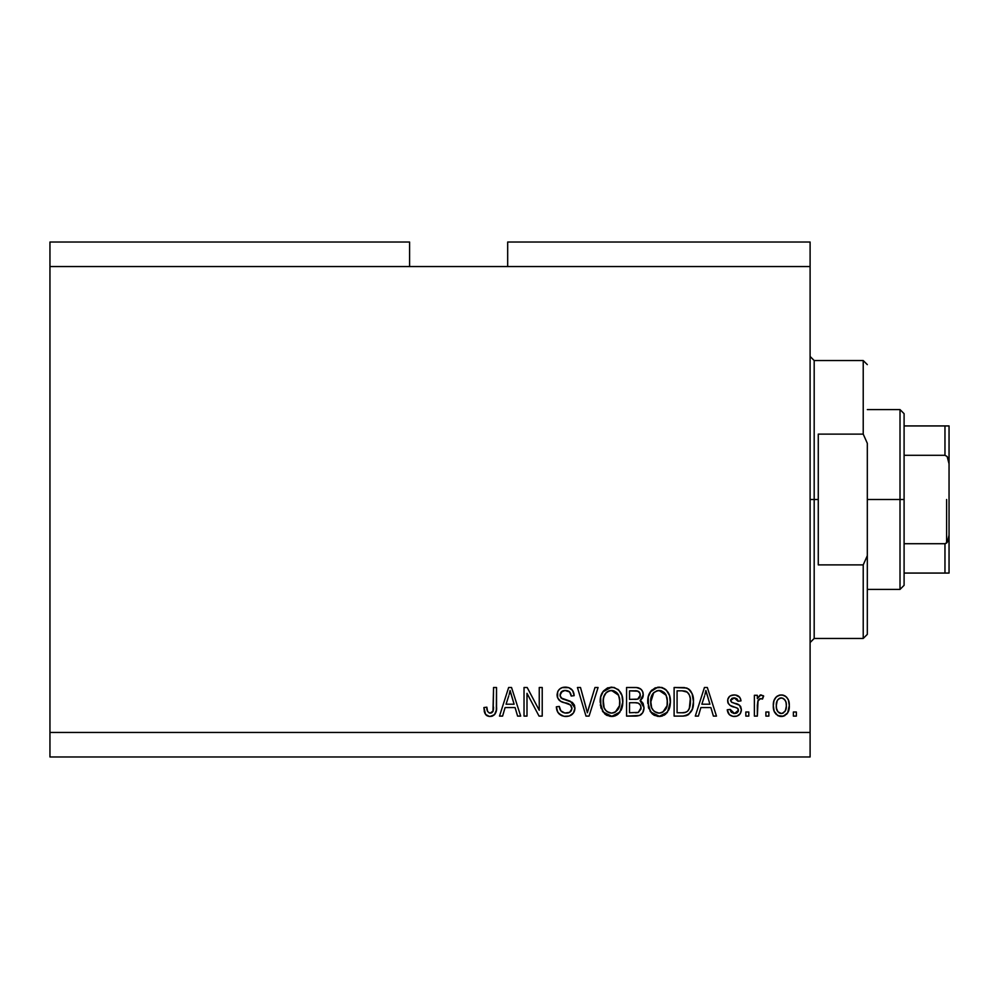 <?xml version="1.0" encoding="UTF-8"?>
<svg xmlns="http://www.w3.org/2000/svg" width="999" height="999" viewBox="0 0 999 999"><rect width="100%" height="100%" fill="white"/><g stroke="black" fill="none" stroke-linecap="round" stroke-linejoin="round"><path stroke-width="1.5" d="M49.95 242.033L409.59 242.033L49.95 242.033L49.95 266.546L409.59 266.546L409.59 242.033L409.59 266.546L49.95 266.546L49.95 732.454L810.102 732.454L810.102 266.546L409.59 266.546L810.102 266.546L810.102 242.033L507.679 242.033L810.102 242.033L810.102 732.454L49.95 732.454L49.95 756.967L810.102 756.967L49.95 756.967L49.95 242.033M526.997 716.096L526.997 693.331L526.997 716.096L524.025 716.096L524.025 687.499L527.185 687.499L539.248 710.301L539.248 687.499L542.22 687.499L542.22 716.096L539.048 716.096L526.997 693.331L539.048 716.096L542.22 716.096L542.22 687.499L539.248 687.499L539.248 710.301L527.185 687.499L524.025 687.499L524.025 716.096L526.997 716.096L524.025 716.096L524.025 687.499L527.185 687.499M565.909 716.47L565.909 716.47C571.391 716.32 574.388 713.536 574.924 708.141L573.426 713.011L569.318 716.008L563.998 716.333L558.953 713.81L556.98 710.576L556.343 706.817L559.315 706.443L560.826 710.801L564.835 713.024L569.605 712.349L571.928 708.766L570.504 704.982L560.576 701.236L557.629 697.901L557.654 691.82L559.465 689.185L562.225 687.587L568.781 687.649L572.602 690.459L574.175 695.666L571.203 696.041L569.617 691.92L564.984 690.471L560.988 692.232L560.102 695.804L562 698.651L572.365 702.422L574.313 704.969L574.924 708.141L570.504 701.31L560.988 697.926L560.064 695.029C560.451 691.932 562.262 690.409 565.484 690.471C569.03 690.609 570.941 692.457 571.203 696.041L574.175 695.666C573.763 690.234 570.829 687.387 565.384 687.125C560.289 687.312 557.517 689.922 557.092 694.954C557.579 699.437 560.152 702.06 564.797 702.821C568.681 703.096 571.053 704.907 571.952 708.229C571.528 711.525 569.605 713.161 566.171 713.124C561.975 712.861 559.702 710.639 559.315 706.443L556.343 706.817C556.705 712.874 559.89 716.096 565.909 716.47L564.947 716.433M588.623 708.241L594.979 687.499L598.076 687.499L589.06 716.096L585.988 716.096L577.434 687.499L580.494 687.499L587.362 712.762L594.979 687.499L598.076 687.499L594.979 687.499L587.362 712.762L580.494 687.499L577.434 687.499L585.988 716.096L589.06 716.096L585.988 716.096L577.434 687.499L580.494 687.499L586.226 708.266M611.513 716.47L606.718 715.321L604.707 713.86L600.861 707.317L600.699 696.927L603.471 690.983L607.654 687.836L614.098 687.437L618.856 690.197L621.977 695.604L622.814 703.184L621.303 709.765L617.32 714.71L611.513 716.47L619.929 712.1L622.852 701.822C623.064 693.506 619.293 688.611 611.538 687.125C603.621 688.648 599.837 693.668 600.187 702.172L603.084 711.987L612.137 716.445M659.078 716.47L654.283 715.321L652.272 713.86L648.413 707.317L648.264 696.927L651.023 690.983L655.207 687.836L661.663 687.437L666.408 690.197L669.542 695.604L670.366 703.184L668.868 709.765L664.884 714.71L659.078 716.47L667.494 712.1L670.404 701.822C670.616 693.506 666.845 688.611 659.09 687.125C651.173 688.648 647.402 693.668 647.739 702.172L650.636 711.987L659.69 716.445M768.855 712.012L768.855 716.096L765.883 716.096L765.883 712.012L768.855 712.012L765.883 712.012L765.883 716.096L768.855 716.096L765.883 716.096L765.883 712.012L768.855 712.012L768.855 716.096L768.855 712.012M781.78 716.458L781.305 716.47C787.012 715.346 789.685 711.688 789.297 705.481L787.674 712.874L783.204 716.246L777.697 715.546L774.175 711.251L773.313 705.694L773.963 700.724L776.186 696.977L779.432 695.142L783.141 695.142L786.35 696.94L788.398 700.012L789.297 705.481C789.535 699.5 786.875 695.978 781.305 694.929C775.661 696.003 772.989 699.6 773.313 705.694C773.014 711.775 775.674 715.371 781.305 716.47L780.831 716.458M491.683 716.308L488.798 716.37L486.001 714.947L484.44 712.025L483.891 707.554L486.863 707.18L487.574 711.4L489.26 712.986L491.171 712.986L492.982 711.425L493.556 687.499L496.528 687.499L496.328 710.189L494.517 714.697L490.072 716.47C494.942 715.509 497.102 712.324 496.528 706.917L496.528 687.499L493.556 687.499L493.169 710.976L490.197 713.124C487.612 712.262 486.501 710.277 486.863 707.18L483.891 707.554L485.601 714.447L489.423 716.445M698.388 716.096L700.886 707.554L698.388 716.096L695.292 716.096L704.432 687.499L707.329 687.499L716.47 716.096L713.386 716.096L710.888 707.554L700.886 707.554L710.888 707.554L713.386 716.096L716.47 716.096L707.329 687.499L704.432 687.499L695.292 716.096L698.388 716.096L695.292 716.096L704.432 687.499L707.329 687.499L716.47 716.096L713.386 716.096M734.34 716.47L734.34 716.47C738.698 716.308 741.046 714.073 741.37 709.765L740.271 713.661L737.037 716.083L732.979 716.383L729.37 714.672L727.247 709.789L730.219 709.415L731.493 712.412L734.54 713.498L737.212 712.737L738.398 710.277L737.562 708.266L729.982 705.344L728.221 703.408L727.722 699.612L729.545 696.415L731.743 695.242L735.464 695.004L739.784 697.327L740.996 700.873L738.024 701.236L736.912 698.738L734.315 697.901L731.855 698.388L730.606 700.699L731.842 702.334L739.535 705.232L741.37 709.765C741.033 705.993 738.86 703.858 734.864 703.358L731.53 702.172L730.594 700.436L734.315 697.901L738.024 701.236L740.996 700.873C740.446 696.977 738.186 694.992 734.215 694.929C730.207 694.979 728.009 696.952 727.622 700.861C728.346 704.607 730.781 706.73 734.914 707.242L737.712 708.391L738.398 710.277L734.54 713.498L730.219 709.415L727.247 709.789C727.784 714.023 730.144 716.258 734.34 716.47L733.653 716.445M748.8 712.012L748.8 716.096L745.828 716.096L745.828 712.012L748.8 712.012L745.828 712.012L745.828 716.096L748.8 716.096L745.828 716.096L745.828 712.012L748.8 712.012L748.8 716.096L748.8 712.012M758.054 700.511L757.342 716.096L754.37 716.096L754.37 695.292L757.342 695.292L757.342 698.613L760.177 695.017L763.661 696.041L762.537 699.013L760.139 698.676L758.316 699.999L757.342 705.319L757.866 701.061L760.526 698.638L762.537 699.013L763.661 696.041L760.851 694.929L757.342 698.613L757.342 695.292L754.37 695.292L754.37 716.096L757.342 716.096L754.37 716.096L754.37 695.292L757.342 695.292M796.353 712.012L796.353 716.096L793.381 716.096L793.381 712.012L796.353 712.012L793.381 712.012L793.381 716.096L796.353 716.096L793.381 716.096L793.381 712.012L796.353 712.012L796.353 716.096L796.353 712.012M683.204 716.083L682.554 716.096C690.321 714.934 693.943 710.114 693.443 701.635L692.27 709.24L688.536 714.585L683.84 716.058L674.113 716.096L674.113 687.499L684.477 687.587L688.536 688.923L692.12 693.706L693.443 701.635C693.905 695.554 691.67 691.008 686.738 688.024L674.113 687.499L674.113 716.096L682.554 716.096L674.113 716.096L674.113 687.499M636.226 716.083L635.364 716.096C640.896 716.058 643.781 713.249 644.03 707.704L642.782 712.662L639.61 715.459L626.56 716.096L626.56 687.499L636.937 687.562L641.033 689.26L642.719 691.745L643.231 695.579L642.482 698.114L640.084 700.686L643.144 703.558L644.03 707.704L640.084 700.686L643.281 694.692C642.856 689.922 640.234 687.524 635.439 687.499L626.56 687.499L626.56 716.096L635.364 716.096L626.56 716.096L626.56 687.499L635.439 687.499M502.597 716.096L505.094 707.554L502.597 716.096L499.5 716.096L508.641 687.499L511.538 687.499L520.679 716.096L517.594 716.096L515.084 707.554L505.094 707.554L515.084 707.554L517.594 716.096L520.679 716.096L511.538 687.499L508.641 687.499L499.5 716.096L502.597 716.096L499.5 716.096L508.641 687.499L511.538 687.499L520.679 716.096L517.594 716.096M810.102 756.967L810.102 732.454L810.102 756.967M507.679 242.033L507.679 266.546L507.679 242.033M485.102 713.661L484.74 712.874M484.428 712L484.228 711.163M483.891 707.554L486.863 707.18L486.913 708.141M487.012 709.078L487.4 710.938M489.722 713.099L490.784 713.074M491.171 712.986L492.032 712.549M492.757 711.812L493.431 709.627M493.481 709.065L493.556 707.142M493.556 687.499L496.528 687.499L496.478 708.553M496.078 711.513L495.704 712.737M496.328 710.189L494.98 714.11M494.53 714.685L492.395 716.096M487.574 716.021L486.388 715.309M704.957 694.555L705.881 690.471L709.902 704.208L701.86 704.208L704.557 695.891L701.86 704.208L709.902 704.208L705.881 690.471L704.957 694.555M707.217 695.391L706.917 694.355M727.921 712.399L728.696 713.848M728.671 713.81L728.259 713.136M727.934 712.424L727.509 711.126M727.359 710.451L727.247 709.789L730.219 709.415L730.606 711.013M730.669 711.201L731.48 712.412M733.553 713.423L735.926 713.348M736.613 713.099L738.149 711.55M738.323 710.976L738.361 709.765M738.398 710.277L737.886 708.578M738.249 709.253L737.712 708.391M737.712 708.378L736.363 707.717M736.35 707.704L734.914 707.242M733.691 706.855L732.729 706.543M727.759 702.172L728.321 703.608M727.722 699.612L728.096 698.376M728.708 697.314L729.545 696.415M730.356 695.841L734.215 694.929M736.675 695.254L739.784 697.327M740.384 698.426L740.771 699.637M740.996 700.873L738.024 701.236L737.699 699.912M735.014 697.939L733.054 698.001M730.669 699.812L730.656 700.961M730.594 700.436L731.842 702.334M732.167 702.472L733.341 702.884M733.84 703.046L731.53 702.172M736.101 703.746L737.225 704.12M740.371 706.118L740.808 706.892M741.345 710.451L741.258 711.151M740.259 713.673L738.511 715.396M737.037 716.083L735.714 716.383M729.982 705.344L732.392 706.418M760.514 694.954L761.238 694.954M763.024 695.604L763.661 696.041L762.05 698.85M762.537 699.013L760.114 698.676M757.342 716.096L757.342 705.319M757.866 701.061L759.715 698.788M758.116 696.99L757.704 697.789M780.331 716.42L779.432 716.246M778.496 715.933L777.709 715.546M776.186 714.385L774.175 711.251M774.188 711.288L773.401 707.579M773.338 706.643L773.313 705.694M773.975 700.699L774.4 699.55M774.987 698.451L776.186 696.977M776.922 696.34L777.672 695.853M778.895 695.304L780.369 694.979M782.279 694.979L783.141 695.142M783.166 695.154L784.864 695.828M784.877 695.841L785.639 696.34M786.35 696.952L786.95 697.577M788.398 700.012L788.923 701.798M788.948 701.872L789.21 703.608M788.461 711.163L788.174 711.9M787.649 712.911L786.513 714.347M783.89 716.033L782.254 716.42M783.204 716.246L784.964 715.534M778.97 698.601L777.222 700.674L776.285 705.681C775.936 701.56 777.584 698.963 781.23 697.901C784.977 698.9 786.663 701.498 786.325 705.681L786.126 703.071M786.126 708.316L786.325 705.681C786.663 709.814 785.027 712.412 781.38 713.498L783.416 712.924M777.909 711.775L776.473 708.291L777.846 711.7M777.971 711.85L781.38 713.498C777.634 712.499 775.936 709.889 776.285 705.681L776.623 709.015M784.44 699.325L781.88 697.939L778.833 698.701L779.782 698.164M777.921 699.6L777.472 700.224M786.126 703.096L785.714 701.435M785.838 701.822L784.739 699.687M785.351 700.624L783.116 698.326M782.642 713.298L785.389 710.701L786.313 706.33M784.864 711.55L785.376 710.714M785.576 710.301L785.851 709.502M683.166 687.512L687.2 688.211M688.561 688.935L690.059 690.272M690.484 690.796L691.233 691.907M693.169 697.652L693.368 699.562M693.331 704.158L693.269 704.894M692.956 706.768L692.669 707.966M692.582 708.279L692.282 709.203M688.473 714.622L686.425 715.584M686.363 715.596L684.927 715.921M690.309 698.713L689.447 695.154L687.387 692.182L682.117 690.833L686.163 691.408C689.435 693.88 690.871 697.29 690.471 701.598L690.309 698.688L689.322 708.591L690.247 704.932M690.097 697.364L689.947 696.678M684.964 712.499L687.474 711.338L689.322 708.591C687.986 711.625 685.601 713.011 682.192 712.762L685.963 712.212M677.085 712.762L677.085 690.833L682.117 690.833L677.085 690.833L677.085 712.762L682.192 712.762L677.085 712.762M688.885 694.043L688.373 693.256M690.059 706.031L690.459 700.873M683.915 712.662L684.79 712.537M648.826 708.566L648.426 707.354M647.739 702.172L647.777 703.471M647.777 700.823L648.251 696.965M648.264 696.927L648.126 697.602M650.299 691.945L657.779 687.2M661.663 687.437L662.899 687.849M664.06 688.411L666.395 690.184M667.844 691.995L668.543 693.194M669.155 694.542L669.517 695.516M670.104 697.964L670.379 700.524M670.366 700.511L670.366 703.196M670.254 704.532L669.78 707.155M669.767 707.205L670.054 705.881M669.58 707.879L668.88 709.74M665.834 713.948L664.959 714.647M664.834 714.735L663.91 715.309M662.612 715.883L660.526 716.383M657.629 716.383L652.26 713.848L649.924 710.901M648.413 707.317L648.813 708.553M666.708 713.061L667.494 712.1M669.829 696.678L669.38 695.117M668.868 693.88L667.807 691.932M666.508 690.309L665.359 689.26M651.922 690.009L651.023 690.983M659.677 690.496L661.338 690.809L657.092 690.709L653.621 692.732L657.092 690.709M665.671 694.268L661.338 690.809L664.26 692.532M653.733 692.619L650.711 702.222C650.249 695.616 653.059 691.695 659.115 690.471L666.183 695.267L667.432 701.735C667.757 708.141 664.959 711.937 659.053 713.124L662.837 712.125L667.07 705.681L666.395 707.941M662.837 712.125L665.646 709.365L667.095 705.581M657.142 712.899L654.57 711.638L659.053 713.124C653.296 712.012 650.524 708.378 650.711 702.222L651.685 707.866L650.724 701.198L651.972 695.117M651.298 697.027L651.635 695.916L651.298 697.027M666.932 697.452L665.022 693.331M667.07 705.681L667.27 699.263L665.946 694.767M667.245 699.05L666.97 697.627M661.013 712.886L661.937 712.574M651.673 707.829L653.721 710.901M653.821 710.988L652.597 709.552M636.226 687.512L640.347 688.711M641.221 689.447L641.995 690.409M642.02 690.446L642.694 691.695M642.732 691.77L643.144 693.169M643.094 696.465L640.871 700.124M641.033 701.173L641.857 701.822M642.719 702.846L643.131 703.533M644.03 707.704L643.993 708.566M643.905 709.427L643.331 711.55M642.794 712.649L641.146 714.572M641.108 714.61L640.421 715.072M642.482 698.114L643.094 696.453M638.423 687.824L637.687 687.662M636.937 687.562L636.188 687.512M640.921 709.165L641.058 707.729L638.311 712.399L640.921 709.165L640.671 705.506L638.361 703.159L635.014 702.722C638.723 702.484 640.734 704.145 641.058 707.729C640.734 704.145 638.723 702.484 635.014 702.722L629.532 702.722L635.014 702.722M637.986 691.208L629.532 690.833L629.532 699.387L637.35 699.2L639.722 697.614L640.309 695.154L637.712 699.113L629.532 699.387L629.532 690.833L634.402 690.833C637.949 690.384 639.922 691.82 640.309 695.154L639.934 693.106M640.184 696.428L639.922 693.069L637.587 691.083M637.075 690.983L635.689 690.858M637.712 699.113L638.411 698.813M638.848 698.538L640.097 696.79M629.532 712.762L629.532 702.722L629.532 712.762L638.311 712.399L629.532 712.762M637.275 712.649L638.311 712.399M634.777 699.387L636.251 699.337M639.372 692.17L638.573 691.47M635.464 690.858L634.402 690.833M602.372 710.901L603.084 711.987M601.211 708.428L600.874 707.354M600.349 704.782L600.461 705.556M600.312 699.462L600.699 696.965M600.699 696.927L602.672 692.045M602.747 691.945L611.538 687.125M614.11 687.437L618.955 690.309M617.769 689.235L618.843 690.184M620.292 691.995L620.978 693.194M621.603 694.555L621.952 695.516M622.539 697.976L622.714 699.25M622.702 704.532L622.227 707.142M622.027 707.879L621.316 709.74M621.59 709.115L621.041 710.326M619.929 712.1L619.155 713.061M618.269 713.948L617.407 714.647M617.282 714.735L615.284 715.808M615.059 715.883L612.949 716.383M610.064 716.383L604.707 713.848M612.749 716.408L613.96 716.208M622.277 696.678L621.815 695.117M621.316 693.88L620.242 691.932M612.125 690.496L613.786 690.809L609.54 690.709L606.068 692.732L607.667 691.483M618.119 694.268L613.786 690.809L616.708 692.532M603.671 697.302L603.159 702.222C602.697 695.616 605.494 691.695 611.563 690.471L618.631 695.267L619.88 701.735C620.204 708.141 617.407 711.937 611.488 713.124L615.284 712.125L619.517 705.681L618.831 707.941M615.284 712.125L618.094 709.365L619.53 705.581M609.59 712.899L607.017 711.638L611.488 713.124C605.744 712.012 602.971 708.378 603.159 702.222L604.133 707.866L603.234 700.187M604.42 695.117L603.334 699.175M609.477 690.721L608.566 691.033M606.181 692.619L603.758 696.977M619.368 697.452L617.457 693.331M619.517 705.681L619.717 699.263L618.381 694.767M619.692 699.05L619.417 697.627M613.448 712.886L614.373 712.574M604.12 707.829L606.168 710.901M606.256 710.988L605.044 709.552M586.888 710.826L587.362 712.762M589.06 716.096L598.076 687.499L589.06 716.096M586.725 710.177L586.213 708.241M562.087 715.846L557.842 712.387M557.792 712.299L556.343 706.817L559.315 706.443M559.315 706.455L559.403 707.105M559.852 709.053L559.502 707.767M560.127 709.727L560.801 710.776M564.835 713.024L567.232 713.074M567.507 713.036L568.281 712.886M571.166 710.938L569.58 712.362M569.592 712.362L570.392 711.8M571.928 708.766L571.915 707.617M571.316 705.893L570.504 704.982M570.104 704.695L569.467 704.332M569.355 704.295L564.073 702.609M562.649 702.147L561.938 701.885M561.251 701.585L559.939 700.836M559.44 700.424L558.566 699.5M558.516 699.437L559.353 700.349M557.38 697.165L557.217 696.465M557.117 695.716L557.117 694.155M557.642 691.845L558.603 690.147M558.054 690.971L558.553 690.209M560.764 688.224L561.888 687.699M562.212 687.587L563.786 687.225M566.246 687.15L568.743 687.637M568.806 687.649L571.703 689.41L573.563 692.295M572.614 690.471L574.013 693.93M574.175 695.666L571.203 696.041L571.066 694.942M568.868 691.32L569.517 691.832M567.732 690.784L564.497 690.521M562.337 691.121L560.064 695.029L560.252 696.54M562.624 698.938L563.898 699.387M564.11 699.45L563.149 699.138M566.833 700.162L568.044 700.486M572.19 702.285L574.275 704.869M574.35 705.044L574.65 705.968M574.9 707.604L574.875 709.015M574.762 709.852L574.275 711.475M574.263 711.525L573.438 712.999M572.265 714.347L570.953 715.296M564.847 699.662L564.16 699.475M564.797 702.821L567.157 703.496M539.248 687.499L542.22 687.499L542.22 716.096L539.048 716.096M509.165 694.555L510.089 690.471L514.11 704.208L506.068 704.208L508.753 695.891L506.068 704.208L514.11 704.208L510.851 693.431M511.426 695.391L511.113 694.355M510.089 690.471L510.452 691.957L510.089 690.471L509.515 693.206M706.643 693.431L706.443 692.694M706.243 691.957L705.881 690.471M786.325 705.681L786.313 705.032M781.88 697.939L780.594 697.939M776.335 704.407L776.335 706.992M778.933 712.737L780.094 713.311M780.731 713.461L782.017 713.448M688.249 710.526L689.872 706.892M690.334 704.27L690.446 702.484M689.697 695.841L689.447 695.154M687.387 692.182L685.676 691.233M685.177 691.096L682.117 690.833M659.115 690.471L658.091 690.521M653.621 692.732L652.384 694.342M658.091 713.074L660.039 713.074M667.344 703.721L667.27 699.263M635.439 712.762L636.887 712.687M611.563 690.471L610.539 690.521M606.068 692.732L604.82 694.342M610.539 713.074L612.487 713.074M619.792 703.721L619.717 699.263M810.102 356.456L814.185 360.552L814.185 499.5L818.268 499.5L818.268 434.115L863.223 434.115L867.319 443.319L867.319 555.681L863.223 564.885L863.223 638.448L863.223 564.885L818.268 564.885L818.268 499.5L814.185 499.5L814.185 360.552L814.185 499.5L810.102 499.5L814.185 499.5L814.185 638.448L810.102 642.544M863.223 434.115L863.223 360.552L863.223 434.115L867.319 443.319L867.319 634.365L867.319 555.681L863.223 564.885L818.268 564.885L818.268 434.115L863.223 434.115M814.185 499.5L814.185 638.448L814.185 499.5M945.703 543.568L944.967 543.706L944.967 573.064L904.095 573.064L904.095 499.5L900.012 499.5L900.012 589.41L900.012 499.5L867.319 499.5L900.012 499.5L900.012 409.59L900.012 499.5L904.095 499.5L904.095 585.327L904.095 573.064L949.05 573.064L949.05 535.127L947.414 542.095M945.703 425.936L944.967 425.936L944.967 455.294L904.095 455.294L904.095 499.5L904.095 413.673L904.095 455.294L944.967 455.294L947.152 456.531L949.05 463.873L949.05 573.064M944.967 425.936L904.095 425.936L946.19 425.936L944.967 425.936L944.967 455.294L947.152 456.531L948.326 458.841L949.05 463.873L949.05 425.936L949.05 535.127L948.326 540.184L947.139 542.469L944.967 543.706L904.095 543.706L944.967 543.706L944.967 573.064L949.013 573.064M946.19 425.936L949.013 425.936L946.19 425.936M948.888 573.064L946.19 573.064M946.602 543.044L946.602 499.5L946.602 543.044M867.319 634.365L863.223 638.448L814.185 638.448M814.185 360.552L863.223 360.552L867.319 364.635M904.095 585.327L900.012 589.41L867.319 589.41M867.319 409.59L900.012 409.59L904.095 413.673"/></g></svg>
